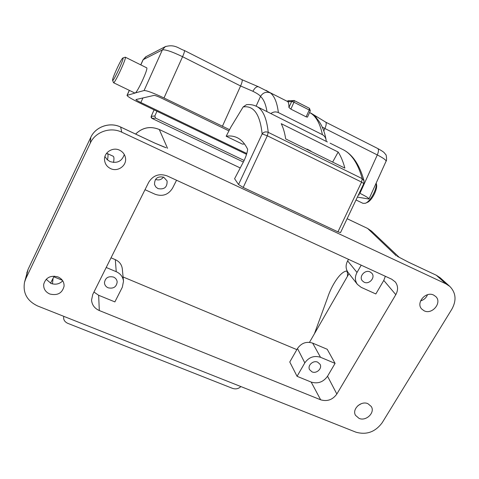 <?xml version="1.0" encoding="UTF-8"?>
<svg xmlns="http://www.w3.org/2000/svg" width="479" height="479" viewBox="0 0 479 479"><rect width="100%" height="100%" fill="white"/><g stroke="black" fill="none" stroke-linecap="round" stroke-linejoin="round"><path stroke-width="0.72" d="M53.828 276.808L62.396 280.305M106.314 153.675L107.35 153.573C108.194 154.022 108.242 156.142 107.488 159.938M50.523 283.215L54.193 276.126M113.523 162.465C114.176 158.788 114.068 156.711 113.188 156.25L107.35 153.573M347.413 276.395C347.694 273.527 347.419 271.749 346.586 271.06C339.988 271.683 331.27 286.226 327.6 297.651L314.434 333.743M240.883 386.565C238.53 388.798 235.764 389.409 232.596 388.391L67.779 323.343C64.485 321.786 63.162 319.457 63.809 316.356M62.743 280.82C59.48 284.101 55.564 284.969 50.996 283.418L46.176 279.269M110.619 168.608C117.786 172.201 126.983 165.596 125.474 157.908C124.821 154.394 122.852 151.819 119.558 150.184C112.751 146.724 103.817 152.526 104.542 159.908C104.931 163.884 106.955 166.788 110.619 168.608M427.525 294.711C426.202 297.842 423.885 299.908 420.574 300.902M359.04 418.377C366.04 421.616 375.38 412.569 371.267 406.497L367.926 403.689C361.022 400.444 351.682 409.288 355.55 415.371L359.04 418.377M303.452 147.688L303.92 147.921M307.105 149.131L310.919 151.107L305.189 148.544M370.111 271.934L371.83 273.228C375.71 277.365 369.261 284.867 364.136 282.215L362.316 280.802C358.591 276.634 365.04 269.276 370.111 271.934M163.477 177.098C161.381 179.781 158.723 180.547 155.501 179.397M157.992 188.606C164.321 189.762 167.357 187.217 167.081 180.978L163.722 177.206C157.573 175.997 154.501 178.433 154.525 184.523L155.783 186.948L157.992 188.606M113.529 277.078C115.708 278.077 116.924 279.694 117.175 281.933C116.487 286.969 113.469 288.927 108.134 287.807C105.871 286.771 104.644 285.083 104.452 282.736C105.278 277.814 108.308 275.928 113.529 277.078M312.021 371.872C316.565 374.015 322.535 368.351 320.032 364.256L317.667 362.16C313.176 360.016 307.207 365.573 309.59 369.668L312.021 371.872M104.943 156.501L106.997 159.477L109.996 161.555C117.104 163.674 121.876 161.339 124.312 154.549M58.037 276.94C62.168 278.874 64.186 281.951 64.084 286.167C62.24 293.226 57.462 295.83 49.756 293.998C45.397 291.962 43.379 288.711 43.709 284.245C45.828 277.491 50.6 275.054 58.037 276.94M358.005 405.575L361.423 403.629M433.663 295.082L435.842 296.615C442.327 302.656 432.136 314.96 424.143 310.811L421.742 309.057C415.58 302.944 425.777 290.927 433.663 295.082M37.727 306.015L355.861 432.154C366.483 435.177 375.267 432.022 382.218 422.676L451.925 309.075C456.643 300.363 455.948 292.819 449.841 286.436L445.883 283.825L121.762 132.186C110.469 126.594 95.357 131.803 90.321 143.047L25.812 278.67L24.519 282.269C22.735 293.076 27.135 300.992 37.727 306.015M361.208 265.18L357.005 272.461C354.735 276.79 354.873 280.766 357.418 284.394L361.16 287.328L375.835 293.956L383.775 280.431L385.338 276.281M335.078 363.387L327.217 349.281L312.643 343.114C306.428 341.204 301.381 343 297.489 348.508L289.771 361.992L297.058 376.308L311.17 382.074C317.858 384.056 323.319 382.104 327.54 376.225L335.078 363.387L320.505 357.28C314.086 355.328 308.859 357.19 304.818 362.866L297.058 376.308M93.956 292.046L98.65 295.274L114.882 301.902L122.331 287.22L123.498 281.191L122.307 268.851C121.756 264.618 119.421 261.546 115.307 259.636L111.026 257.828M391.726 279.215L167.087 175.889C159.244 173.188 153.118 175.314 148.718 182.271L92.752 294.453L91.549 300.111C91.998 304.949 94.585 308.428 99.309 310.536L320.667 399.809C327.259 401.731 332.654 399.803 336.845 394.019L395.804 294.657C398.294 290.029 398.133 285.795 395.313 281.963L391.726 279.215M256.187 106.206L256.648 106.434C262.851 109.481 266.713 118.115 268.222 132.348C265.749 131.408 263.719 131.935 262.133 133.928C260.049 114.289 253.72 105.296 243.146 106.949L230.83 127.192L226.172 136.24L242.506 144.137L244.506 143.993M226.172 136.24C230.369 135.575 234.219 136.15 237.722 137.952C241.614 139.964 244.919 143.736 247.649 149.268C247.326 152.49 246.02 156.489 243.745 161.273L234.59 178.727L238.542 184.523L262.133 133.928L267.318 135.785L243.194 187.469L337.946 231.848L361.567 182.086L267.318 135.785L268.222 132.348L362.22 178.649C358.023 163.555 351.604 153.861 342.946 149.58L342.347 149.28M344.862 168.123L285.688 138.922C284.712 132.695 283.221 127.606 281.221 123.672L338.168 152.041C340.904 156.28 343.138 161.645 344.862 168.123M243.146 106.949L246.487 104.679C250.02 104.254 253.409 104.835 256.648 106.434L327.397 141.964M270.228 113.224L269.767 112.996M445.883 283.825L436.285 275.209L440.195 277.796L436.411 275.293L408.659 262.264L397.271 256.301M164.369 147.125L154.711 143.059M363.8 183.565L364.058 180.912L362.22 178.649L361.567 182.086L363.783 183.601L340.533 232.584L337.946 231.848M243.194 187.469L238.542 184.523M348.52 259.343L347.64 260.881C345.461 265.073 345.61 268.929 348.083 272.455L357.418 284.394M348.999 273.629L309.5 342.323M296.848 349.628L123.091 276.97M145.011 189.702L155.142 194.276C162.549 196.791 168.339 194.773 172.506 188.235L176.553 180.242M106.212 267.486L116.235 271.689C120.51 273.653 122.929 276.82 123.498 281.191M338.168 152.041L332.636 162.088M291.693 101.458L293.974 102.237L290.867 109.122L306.147 116.84L309.236 109.996L310.332 110.823L309.464 108.302L293.938 100.428L291.609 101.482L287.957 101.811C288.651 102.835 288.963 104.721 288.903 107.482L291.693 101.458M123.049 58.097L122.899 57.995C121.582 57.911 111.984 78.592 112.583 80.209L112.595 80.274C112.93 82.711 123.875 59.51 123.049 58.097M125.181 57.193L125.396 57.294C126.378 58.767 114.457 84.244 113.511 82.711L112.595 80.274M326.259 141.395L326.151 140.263C325.762 137.736 324.511 135.868 322.403 134.671C320.319 124.612 316.817 117.714 311.889 113.966L309.596 112.445M310.332 110.823L307.482 117.121L306.147 116.84M290.867 109.122L288.903 107.482M266.025 90.333L270.485 92.962C274.557 96.291 277.185 102.829 278.371 112.583C275.724 111.463 273.216 111.793 270.845 113.565M322.403 134.671L278.371 112.583M125.318 57.187L146.796 67.874C148.137 69.383 137.048 93.16 135.066 93.058L127.025 95.369C127.348 96.441 131.48 98.925 139.419 102.817L246.547 154.328M357.651 197.132L368.956 199.036C369.147 198.306 366.136 196.402 359.933 193.33L359.495 193.121M229.555 129.671L163.998 97.967C153.502 93.01 146.861 90.531 144.077 90.531L134.88 93.046L113.529 82.717M358.705 194.845L359.388 194.857L358.939 194.33M228.92 130.893L162.01 98.363C157.878 96.405 155.238 95.417 154.082 95.393L135.922 99.56C136.036 99.979 137.683 100.973 140.862 102.53L246.793 153.508M266.965 111.595C265.809 104.29 263.66 99.231 260.504 96.411C259.624 95.082 257.085 93.375 252.906 91.285C254.726 87.926 256.564 86.412 258.421 86.747L287.843 101.656L288.663 100.782L294.238 100.554L293.974 102.237L309.236 109.996L309.494 108.32L294.244 100.554M356.28 200.096L362.956 203.324L365.303 203.282C370.309 201.737 377.278 188.834 376.171 183.086M376.183 183.062L376.446 184.223C378.003 188.828 371.704 201.078 367.07 202.497L365.866 203.03M256.103 106.164L260.504 96.411C263.019 92.531 266.348 91.381 270.485 92.962M311.889 113.966L312.991 114.673C319.756 120.421 324.097 128.725 326.025 139.587M316.511 117.99L314.841 115.523L310.871 113.092M154.825 116.002L155.597 118.121L151.951 118.379L151.214 116.313L154.825 116.002L156.962 111.254M244.128 160.459L155.597 118.121M154.112 109.883L151.202 116.349M287.604 100.925L289.13 100.608M53.085 278.215L52.445 283.891M310.434 150.879L307.74 149.484M327.54 376.225L336.845 394.019M383.775 280.431L395.804 294.657M154.813 143.101L120.66 127.073C109.913 121.738 95.549 126.684 90.759 137.389L28.057 269.402L25.812 278.67M90.788 137.329L90.321 143.047M166.141 147.766L154.777 143.059L120.636 127.031L121.762 132.186M98.65 295.274L99.309 310.536M311.17 382.074L320.667 399.809M396.253 255.762L367.615 228.447L347.359 218.831M167.53 148.334L159.285 129.516C150.418 125.929 142.532 127.444 135.623 134.066M371.644 231.207L367.537 228.393L371.644 231.207L399.324 257.421M240.236 167.955L159.262 129.48L240.248 167.943M357.005 272.461L347.64 260.881M304.818 362.866L297.489 348.508M320.505 357.28L312.643 343.114M116.235 271.689L115.307 259.636M159.208 129.474L159.262 129.48C150.382 125.887 142.497 127.414 135.599 134.054M367.423 228.357L347.365 218.813M28.111 269.294L26.77 273.06M397.241 256.283L408.545 262.187L436.124 275.162M24.519 282.269L28.075 269.354L90.77 137.359C95.566 126.642 109.901 121.702 120.636 127.031L120.588 127.037M154.1 109.871L151.196 116.325L151.142 117.463L151.933 118.367M368.998 198.947L386.032 161.297C386.367 160.237 383.457 158.118 377.302 154.933C378.655 151.699 378.835 149.58 377.829 148.574L377.548 148.43M359.933 193.33L377.302 154.933L324.894 128.504C326.289 125.211 326.582 123.103 325.762 122.181L377.703 148.496C384.655 152.37 383.913 152.418 385.565 154.394C386.535 154.202 386.924 161.189 386.092 161.166M252.906 91.285L240.59 85.975C242.051 82.598 242.53 80.514 242.021 79.736L241.859 79.652M222.37 126.378L240.59 85.975L182.577 56.714C184.086 53.271 184.696 51.211 184.421 50.535L184.367 50.493C178.547 48.595 174.979 43.888 165.267 46.655L165.854 46.343M163.998 97.967L182.577 56.714C172.117 51.66 165.381 49.391 162.363 49.906L144.077 90.531M146.263 56.552L143.005 59.845L145.736 56.827L165.267 46.655L162.363 49.906L143.185 59.677L140.85 64.863M129.372 90.381L127.169 95.273M322.217 127.097L324.894 128.504L323.756 131.018M140.766 64.821L142.993 59.869M358.999 194.378L358.783 194.863M142.934 97.938L140.862 102.53M151.969 118.379L243.35 162.022L151.951 118.379M347.395 271.425L346.586 271.06M440.195 277.796L449.841 286.436M330.079 143.149L342.946 149.58C352.532 154.388 359.543 164.734 363.98 180.619M166.099 147.748L165.722 147.604M122.899 57.995L125.217 57.181M129.282 90.339L127.025 95.369M184.367 50.493L241.949 79.682L258.421 86.747M314.841 115.523L325.654 122.109M312.907 114.607L312.589 114.379"/></g></svg>
